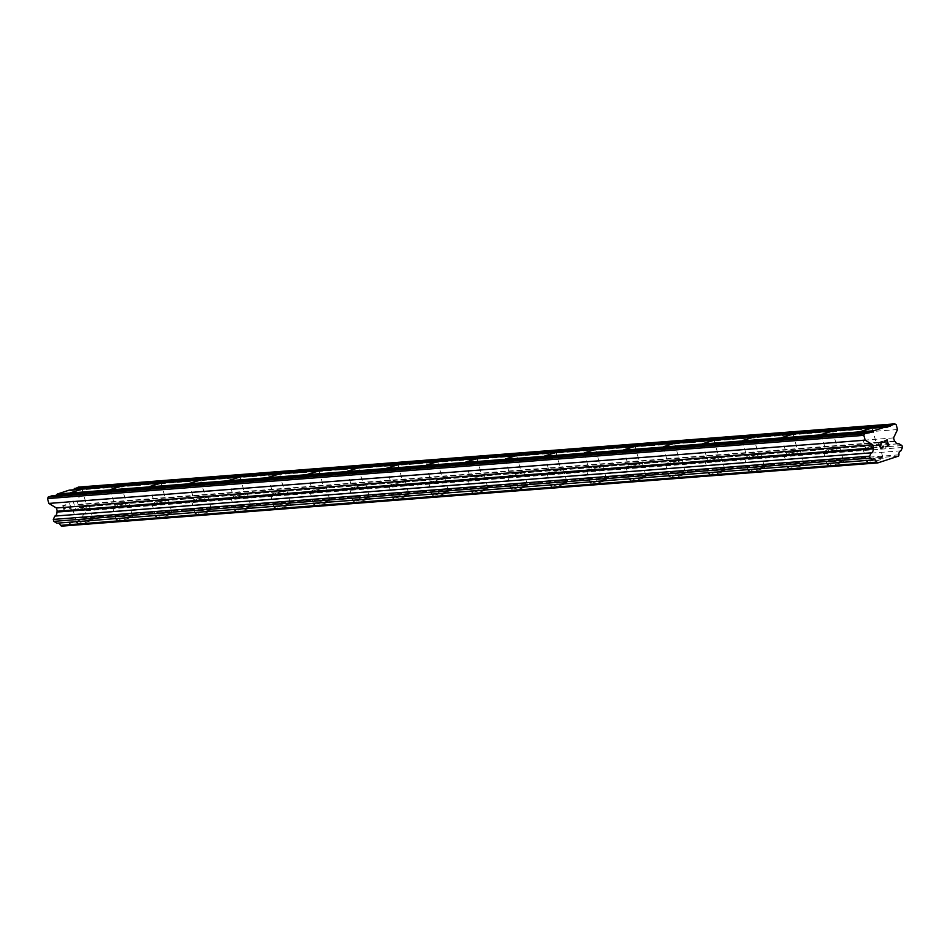 <?xml version="1.0" encoding="UTF-8"?>
<svg xmlns="http://www.w3.org/2000/svg" width="950" height="950" viewBox="0 0 950 950"><rect width="100%" height="100%" fill="white"/><g stroke="black" fill="none" stroke-linecap="round" stroke-linejoin="round"><path stroke-width="0.71" stroke-dasharray="4.75 3.56" d="M86.236 506.338L75.525 509.568L86.236 506.338M77.829 524.079A8.419 0.808 -15.5 0 0 87.056 521.966A8.419 0.808 -15.5 0 0 93.124 519.46A8.419 0.808 -15.5 0 0 92.198 519.353A8.419 0.808 -15.5 0 0 82.971 521.467A8.419 0.808 -15.5 0 0 76.903 523.961A8.419 0.808 -15.5 0 0 77.829 524.079A8.419 0.808 -15.5 0 0 87.056 521.966A8.419 0.808 -15.5 0 0 93.124 519.472A8.419 0.808 -15.5 0 0 92.198 519.365A8.419 0.808 -15.5 0 0 82.971 521.467A8.419 0.808 -15.5 0 0 76.903 523.972A8.419 0.808 -15.5 0 0 77.829 524.079M125.744 503.286L115.033 506.516L125.744 503.286M117.325 521.016A8.419 0.808 -15.5 0 0 126.552 518.902A8.419 0.808 -15.5 0 0 132.62 516.408A8.419 0.808 -15.5 0 0 131.706 516.289A8.419 0.808 -15.5 0 0 122.467 518.403A8.419 0.808 -15.5 0 0 116.399 520.909A8.419 0.808 -15.5 0 0 117.325 521.016A8.419 0.808 -15.5 0 0 126.552 518.914A8.419 0.808 -15.5 0 0 132.62 516.408A8.419 0.808 -15.5 0 0 131.706 516.301A8.419 0.808 -15.5 0 0 122.479 518.415A8.419 0.808 -15.5 0 0 116.399 520.909A8.419 0.808 -15.5 0 0 117.325 521.028M165.241 500.223L154.529 503.452L165.241 500.223M156.821 517.952A8.419 0.808 -15.5 0 0 166.048 515.838A8.419 0.808 -15.5 0 0 172.128 513.344A8.419 0.808 -15.5 0 0 171.202 513.226A8.419 0.808 -15.5 0 0 161.975 515.339A8.419 0.808 -15.5 0 0 155.907 517.845A8.419 0.808 -15.5 0 0 156.821 517.952M156.821 517.964A8.419 0.808 -15.5 0 0 166.06 515.85A8.419 0.808 -15.5 0 0 172.128 513.356A8.419 0.808 -15.5 0 0 171.202 513.237A8.419 0.808 -15.5 0 0 161.975 515.351A8.419 0.808 -15.5 0 0 155.907 517.845A8.419 0.808 -15.5 0 0 156.821 517.964M204.737 497.159L194.026 500.389L204.737 497.159M196.317 514.9A8.419 0.808 -15.5 0 0 205.556 512.786A8.419 0.808 -15.5 0 0 211.624 510.281A8.419 0.808 -15.5 0 0 210.698 510.174A8.419 0.808 -15.5 0 0 201.471 512.288A8.419 0.808 -15.5 0 0 195.403 514.781A8.419 0.808 -15.5 0 0 196.317 514.9M196.329 514.9A8.419 0.808 -15.5 0 0 205.556 512.786A8.419 0.808 -15.5 0 0 211.624 510.293A8.419 0.808 -15.5 0 0 210.698 510.174A8.419 0.808 -15.5 0 0 201.471 512.288A8.419 0.808 -15.5 0 0 195.403 514.793A8.419 0.808 -15.5 0 0 196.329 514.9M244.245 494.107L233.534 497.325L244.245 494.107M235.826 511.836A8.419 0.808 -15.5 0 0 245.053 509.723A8.419 0.808 -15.5 0 0 251.121 507.229A8.419 0.808 -15.5 0 0 250.206 507.11A8.419 0.808 -15.5 0 0 240.967 509.224A8.419 0.808 -15.5 0 0 234.899 511.718A8.419 0.808 -15.5 0 0 235.826 511.836M235.826 511.848A8.419 0.808 -15.5 0 0 245.053 509.734A8.419 0.808 -15.5 0 0 251.121 507.229A8.419 0.808 -15.5 0 0 250.206 507.122A8.419 0.808 -15.5 0 0 240.967 509.236A8.419 0.808 -15.5 0 0 234.899 511.729A8.419 0.808 -15.5 0 0 235.826 511.848M283.741 491.043L273.03 494.273L283.741 491.043M275.322 508.772A8.419 0.808 -15.5 0 0 284.549 506.659A8.419 0.808 -15.5 0 0 290.629 504.165A8.419 0.808 -15.5 0 0 289.702 504.046A8.419 0.808 -15.5 0 0 280.476 506.16A8.419 0.808 -15.5 0 0 274.396 508.666A8.419 0.808 -15.5 0 0 275.322 508.772A8.419 0.808 -15.5 0 0 284.561 506.671A8.419 0.808 -15.5 0 0 290.629 504.177A8.419 0.808 -15.5 0 0 289.702 504.058A8.419 0.808 -15.5 0 0 280.476 506.172A8.419 0.808 -15.5 0 0 274.408 508.666A8.419 0.808 -15.5 0 0 275.322 508.784M323.238 487.979L312.526 491.209L323.238 487.979M314.818 505.709A8.419 0.808 -15.5 0 0 324.057 503.607A8.419 0.808 -15.5 0 0 330.125 501.101A8.419 0.808 -15.5 0 0 329.199 500.994A8.419 0.808 -15.5 0 0 319.972 503.108A8.419 0.808 -15.5 0 0 313.904 505.602A8.419 0.808 -15.5 0 0 314.818 505.709A8.419 0.808 -15.5 0 0 324.057 503.607A8.419 0.808 -15.5 0 0 330.125 501.113A8.419 0.808 -15.5 0 0 329.199 500.994A8.419 0.808 -15.5 0 0 319.972 503.108A8.419 0.808 -15.5 0 0 313.904 505.614A8.419 0.808 -15.5 0 0 314.83 505.721M362.746 484.928L352.034 488.146L362.746 484.928M354.326 502.657A8.419 0.808 -15.5 0 0 363.553 500.543A8.419 0.808 -15.5 0 0 369.621 498.037A8.419 0.808 -15.5 0 0 368.707 497.931A8.419 0.808 -15.5 0 0 359.468 500.044A8.419 0.808 -15.5 0 0 353.4 502.538A8.419 0.808 -15.5 0 0 354.326 502.657A8.419 0.808 -15.5 0 0 363.553 500.555A8.419 0.808 -15.5 0 0 369.621 498.049A8.419 0.808 -15.5 0 0 368.707 497.942A8.419 0.808 -15.5 0 0 359.468 500.056A8.419 0.808 -15.5 0 0 353.4 502.55A8.419 0.808 -15.5 0 0 354.326 502.657M402.242 481.864L391.531 485.094L402.242 481.864M393.822 499.593A8.419 0.808 -15.5 0 0 403.049 497.479A8.419 0.808 -15.5 0 0 409.129 494.986A8.419 0.808 -15.5 0 0 408.203 494.867A8.419 0.808 -15.5 0 0 398.976 496.981A8.419 0.808 -15.5 0 0 392.896 499.486A8.419 0.808 -15.5 0 0 393.822 499.593A8.419 0.808 -15.5 0 0 403.061 497.491A8.419 0.808 -15.5 0 0 409.129 494.986A8.419 0.808 -15.5 0 0 408.203 494.879A8.419 0.808 -15.5 0 0 398.976 496.992A8.419 0.808 -15.5 0 0 392.908 499.486A8.419 0.808 -15.5 0 0 393.822 499.605M441.738 478.8L431.027 482.03L441.738 478.8M433.319 496.529A8.419 0.808 -15.5 0 0 442.558 494.416A8.419 0.808 -15.5 0 0 448.626 491.922A8.419 0.808 -15.5 0 0 447.699 491.815A8.419 0.808 -15.5 0 0 438.473 493.917A8.419 0.808 -15.5 0 0 432.404 496.423A8.419 0.808 -15.5 0 0 433.319 496.529A8.419 0.808 -15.5 0 0 442.558 494.428A8.419 0.808 -15.5 0 0 448.626 491.934A8.419 0.808 -15.5 0 0 447.699 491.815A8.419 0.808 -15.5 0 0 438.473 493.929A8.419 0.808 -15.5 0 0 432.404 496.434A8.419 0.808 -15.5 0 0 433.331 496.541M481.246 475.736L470.535 478.966L481.246 475.736M472.827 493.478A8.419 0.808 -15.5 0 0 482.054 491.364A8.419 0.808 -15.5 0 0 488.122 488.858A8.419 0.808 -15.5 0 0 487.207 488.751A8.419 0.808 -15.5 0 0 477.969 490.865A8.419 0.808 -15.5 0 0 471.901 493.359A8.419 0.808 -15.5 0 0 472.827 493.478A8.419 0.808 -15.5 0 0 482.054 491.364A8.419 0.808 -15.5 0 0 488.122 488.87A8.419 0.808 -15.5 0 0 487.207 488.763A8.419 0.808 -15.5 0 0 477.969 490.865A8.419 0.808 -15.5 0 0 471.901 493.371A8.419 0.808 -15.5 0 0 472.827 493.478M520.742 472.684L510.031 475.902L520.742 472.684M512.323 490.414A8.419 0.808 -15.5 0 0 521.55 488.3A8.419 0.808 -15.5 0 0 527.618 485.806A8.419 0.808 -15.5 0 0 526.704 485.688A8.419 0.808 -15.5 0 0 517.477 487.801A8.419 0.808 -15.5 0 0 511.397 490.295A8.419 0.808 -15.5 0 0 512.323 490.414A8.419 0.808 -15.5 0 0 521.562 488.312A8.419 0.808 -15.5 0 0 527.63 485.806A8.419 0.808 -15.5 0 0 526.704 485.699A8.419 0.808 -15.5 0 0 517.477 487.813A8.419 0.808 -15.5 0 0 511.409 490.307A8.419 0.808 -15.5 0 0 512.323 490.426M560.239 469.621L549.528 472.851L560.239 469.621M551.819 487.35A8.419 0.808 -15.5 0 0 561.058 485.236A8.419 0.808 -15.5 0 0 567.126 482.742A8.419 0.808 -15.5 0 0 566.2 482.624A8.419 0.808 -15.5 0 0 556.973 484.738A8.419 0.808 -15.5 0 0 550.905 487.243A8.419 0.808 -15.5 0 0 551.819 487.35A8.419 0.808 -15.5 0 0 561.058 485.248A8.419 0.808 -15.5 0 0 567.126 482.754A8.419 0.808 -15.5 0 0 566.2 482.636A8.419 0.808 -15.5 0 0 556.973 484.749A8.419 0.808 -15.5 0 0 550.905 487.243A8.419 0.808 -15.5 0 0 551.831 487.362M599.747 466.557L589.036 469.787L599.747 466.557M591.327 484.298A8.419 0.808 -15.5 0 0 600.554 482.184A8.419 0.808 -15.5 0 0 606.622 479.679A8.419 0.808 -15.5 0 0 605.696 479.572A8.419 0.808 -15.5 0 0 596.469 481.686A8.419 0.808 -15.5 0 0 590.401 484.179A8.419 0.808 -15.5 0 0 591.327 484.298A8.419 0.808 -15.5 0 0 600.554 482.184A8.419 0.808 -15.5 0 0 606.622 479.691A8.419 0.808 -15.5 0 0 605.708 479.572A8.419 0.808 -15.5 0 0 596.469 481.686A8.419 0.808 -15.5 0 0 590.401 484.191A8.419 0.808 -15.5 0 0 591.327 484.298M639.243 463.505L628.532 466.723L639.243 463.505M630.824 481.234A8.419 0.808 -15.5 0 0 640.051 479.121A8.419 0.808 -15.5 0 0 646.119 476.615A8.419 0.808 -15.5 0 0 645.204 476.508A8.419 0.808 -15.5 0 0 635.977 478.622A8.419 0.808 -15.5 0 0 629.898 481.116A8.419 0.808 -15.5 0 0 630.824 481.234A8.419 0.808 -15.5 0 0 640.062 479.133A8.419 0.808 -15.5 0 0 646.131 476.627A8.419 0.808 -15.5 0 0 645.204 476.52A8.419 0.808 -15.5 0 0 635.977 478.634A8.419 0.808 -15.5 0 0 629.909 481.128A8.419 0.808 -15.5 0 0 630.824 481.234M678.739 460.441L668.028 463.671L678.739 460.441M670.32 478.171A8.419 0.808 -15.5 0 0 679.559 476.057A8.419 0.808 -15.5 0 0 685.627 473.563A8.419 0.808 -15.5 0 0 684.701 473.444A8.419 0.808 -15.5 0 0 675.474 475.558A8.419 0.808 -15.5 0 0 669.406 478.064A8.419 0.808 -15.5 0 0 670.32 478.171M670.332 478.183A8.419 0.808 -15.5 0 0 679.559 476.069A8.419 0.808 -15.5 0 0 685.627 473.563A8.419 0.808 -15.5 0 0 684.701 473.456A8.419 0.808 -15.5 0 0 675.474 475.57A8.419 0.808 -15.5 0 0 669.406 478.064A8.419 0.808 -15.5 0 0 670.332 478.183M718.248 457.378L707.536 460.608L718.248 457.378M709.828 475.107A8.419 0.808 -15.5 0 0 719.055 472.993A8.419 0.808 -15.5 0 0 725.123 470.499A8.419 0.808 -15.5 0 0 724.197 470.392A8.419 0.808 -15.5 0 0 714.97 472.494A8.419 0.808 -15.5 0 0 708.902 475A8.419 0.808 -15.5 0 0 709.828 475.107A8.419 0.808 -15.5 0 0 719.055 473.005A8.419 0.808 -15.5 0 0 725.123 470.511A8.419 0.808 -15.5 0 0 724.209 470.392A8.419 0.808 -15.5 0 0 714.97 472.506A8.419 0.808 -15.5 0 0 708.902 475.012A8.419 0.808 -15.5 0 0 709.828 475.119M757.744 454.314L747.033 457.544L757.744 454.314M749.324 472.055A8.419 0.808 -15.5 0 0 758.551 469.941A8.419 0.808 -15.5 0 0 764.619 467.436A8.419 0.808 -15.5 0 0 763.705 467.329A8.419 0.808 -15.5 0 0 754.466 469.442A8.419 0.808 -15.5 0 0 748.398 471.936A8.419 0.808 -15.5 0 0 749.324 472.055A8.419 0.808 -15.5 0 0 758.563 469.941A8.419 0.808 -15.5 0 0 764.631 467.447A8.419 0.808 -15.5 0 0 763.705 467.341A8.419 0.808 -15.5 0 0 754.478 469.442A8.419 0.808 -15.5 0 0 748.41 471.948A8.419 0.808 -15.5 0 0 749.324 472.055M797.24 451.262L786.529 454.492L797.24 451.262M788.821 468.991A8.419 0.808 -15.5 0 0 798.059 466.878A8.419 0.808 -15.5 0 0 804.127 464.384A8.419 0.808 -15.5 0 0 803.201 464.265A8.419 0.808 -15.5 0 0 793.974 466.379A8.419 0.808 -15.5 0 0 787.906 468.872A8.419 0.808 -15.5 0 0 788.821 468.991M788.832 469.003A8.419 0.808 -15.5 0 0 798.059 466.889A8.419 0.808 -15.5 0 0 804.127 464.384A8.419 0.808 -15.5 0 0 803.201 464.277A8.419 0.808 -15.5 0 0 793.974 466.391A8.419 0.808 -15.5 0 0 787.906 468.884A8.419 0.808 -15.5 0 0 788.832 469.003M836.736 448.198L826.037 451.428L836.736 448.198M828.329 465.928A8.419 0.808 -15.5 0 0 837.556 463.814A8.419 0.808 -15.5 0 0 843.624 461.32A8.419 0.808 -15.5 0 0 842.697 461.201A8.419 0.808 -15.5 0 0 833.471 463.315A8.419 0.808 -15.5 0 0 827.403 465.821A8.419 0.808 -15.5 0 0 828.329 465.928A8.419 0.808 -15.5 0 0 837.556 463.826A8.419 0.808 -15.5 0 0 843.624 461.332A8.419 0.808 -15.5 0 0 842.709 461.213A8.419 0.808 -15.5 0 0 833.471 463.327A8.419 0.808 -15.5 0 0 827.403 465.821A8.419 0.808 -15.5 0 0 828.329 465.939M876.244 445.134L865.533 448.364L876.244 445.134M867.825 462.876A8.419 0.808 -15.5 0 0 877.052 460.762A8.419 0.808 -15.5 0 0 883.12 458.256A8.419 0.808 -15.5 0 0 882.206 458.149A8.419 0.808 -15.5 0 0 872.967 460.263A8.419 0.808 -15.5 0 0 866.899 462.757A8.419 0.808 -15.5 0 0 867.825 462.876A8.419 0.808 -15.5 0 0 877.052 460.762A8.419 0.808 -15.5 0 0 883.132 458.268A8.419 0.808 -15.5 0 0 882.206 458.149A8.419 0.808 -15.5 0 0 872.979 460.263A8.419 0.808 -15.5 0 0 866.911 462.769A8.419 0.808 -15.5 0 0 867.825 462.876M878.394 444.434A8.419 0.808 164.5 0 1 879.32 444.541A8.419 0.808 164.5 0 1 873.252 447.046A8.419 0.808 164.5 0 1 864.025 449.148A8.419 0.808 164.5 0 1 863.099 449.041A8.419 0.808 164.5 0 1 869.167 446.548A8.419 0.808 164.5 0 1 878.394 444.434M881.826 456.772A8.419 0.808 164.5 0 1 882.74 456.891A8.419 0.808 164.5 0 1 876.672 459.384A8.419 0.808 164.5 0 1 867.445 461.498A8.419 0.808 164.5 0 1 866.519 461.379A8.419 0.808 164.5 0 1 872.587 458.886A8.419 0.808 164.5 0 1 881.826 456.772M838.898 447.486A8.419 0.808 164.5 0 1 839.824 447.604A8.419 0.808 164.5 0 1 833.756 450.098A8.419 0.808 164.5 0 1 824.517 452.212A8.419 0.808 164.5 0 1 823.602 452.105A8.419 0.808 164.5 0 1 829.671 449.599A8.419 0.808 164.5 0 1 838.898 447.486M842.318 459.836A8.419 0.808 164.5 0 1 843.244 459.942A8.419 0.808 164.5 0 1 837.176 462.448A8.419 0.808 164.5 0 1 827.949 464.562A8.419 0.808 164.5 0 1 827.023 464.443A8.419 0.808 164.5 0 1 833.091 461.949A8.419 0.808 164.5 0 1 842.318 459.836M799.401 450.549A8.419 0.808 164.5 0 1 800.316 450.668A8.419 0.808 164.5 0 1 794.248 453.162A8.419 0.808 164.5 0 1 785.021 455.276A8.419 0.808 164.5 0 1 784.094 455.157A8.419 0.808 164.5 0 1 790.163 452.663A8.419 0.808 164.5 0 1 799.401 450.549M802.821 462.899A8.419 0.808 164.5 0 1 803.748 463.006A8.419 0.808 164.5 0 1 797.679 465.5A8.419 0.808 164.5 0 1 788.441 467.614A8.419 0.808 164.5 0 1 787.526 467.507A8.419 0.808 164.5 0 1 793.594 465.001A8.419 0.808 164.5 0 1 802.821 462.899M759.893 453.613A8.419 0.808 164.5 0 1 760.819 453.72A8.419 0.808 164.5 0 1 754.751 456.226A8.419 0.808 164.5 0 1 745.524 458.339A8.419 0.808 164.5 0 1 744.598 458.221A8.419 0.808 164.5 0 1 750.666 455.727A8.419 0.808 164.5 0 1 759.893 453.613M763.325 465.951A8.419 0.808 164.5 0 1 764.239 466.07A8.419 0.808 164.5 0 1 758.171 468.564A8.419 0.808 164.5 0 1 748.944 470.678A8.419 0.808 164.5 0 1 748.018 470.571A8.419 0.808 164.5 0 1 754.086 468.065A8.419 0.808 164.5 0 1 763.325 465.951M720.397 456.665A8.419 0.808 164.5 0 1 721.323 456.784A8.419 0.808 164.5 0 1 715.255 459.277A8.419 0.808 164.5 0 1 706.016 461.391A8.419 0.808 164.5 0 1 705.102 461.284A8.419 0.808 164.5 0 1 711.17 458.779A8.419 0.808 164.5 0 1 720.397 456.665M723.817 469.015A8.419 0.808 164.5 0 1 724.743 469.122A8.419 0.808 164.5 0 1 718.675 471.628A8.419 0.808 164.5 0 1 709.448 473.741A8.419 0.808 164.5 0 1 708.522 473.622A8.419 0.808 164.5 0 1 714.59 471.129A8.419 0.808 164.5 0 1 723.817 469.015M680.901 459.729A8.419 0.808 164.5 0 1 681.815 459.848A8.419 0.808 164.5 0 1 675.747 462.341A8.419 0.808 164.5 0 1 666.52 464.455A8.419 0.808 164.5 0 1 665.594 464.336A8.419 0.808 164.5 0 1 671.662 461.843A8.419 0.808 164.5 0 1 680.901 459.729M684.321 472.079A8.419 0.808 164.5 0 1 685.247 472.186A8.419 0.808 164.5 0 1 679.179 474.691A8.419 0.808 164.5 0 1 669.94 476.805A8.419 0.808 164.5 0 1 669.026 476.686A8.419 0.808 164.5 0 1 675.094 474.192A8.419 0.808 164.5 0 1 684.321 472.079M641.393 462.793A8.419 0.808 164.5 0 1 642.319 462.899A8.419 0.808 164.5 0 1 636.251 465.405A8.419 0.808 164.5 0 1 627.024 467.519A8.419 0.808 164.5 0 1 626.097 467.4A8.419 0.808 164.5 0 1 632.166 464.906A8.419 0.808 164.5 0 1 641.393 462.793M644.824 475.131A8.419 0.808 164.5 0 1 645.739 475.249A8.419 0.808 164.5 0 1 639.671 477.743A8.419 0.808 164.5 0 1 630.444 479.857A8.419 0.808 164.5 0 1 629.518 479.75A8.419 0.808 164.5 0 1 635.586 477.244A8.419 0.808 164.5 0 1 644.824 475.131M601.896 465.856A8.419 0.808 164.5 0 1 602.822 465.963A8.419 0.808 164.5 0 1 596.754 468.457A8.419 0.808 164.5 0 1 587.516 470.571A8.419 0.808 164.5 0 1 586.601 470.464A8.419 0.808 164.5 0 1 592.669 467.958A8.419 0.808 164.5 0 1 601.896 465.856M605.316 478.194A8.419 0.808 164.5 0 1 606.242 478.313A8.419 0.808 164.5 0 1 600.174 480.807A8.419 0.808 164.5 0 1 590.947 482.921A8.419 0.808 164.5 0 1 590.021 482.802A8.419 0.808 164.5 0 1 596.089 480.308A8.419 0.808 164.5 0 1 605.316 478.194M562.4 468.908A8.419 0.808 164.5 0 1 563.314 469.027A8.419 0.808 164.5 0 1 557.246 471.521A8.419 0.808 164.5 0 1 548.019 473.634A8.419 0.808 164.5 0 1 547.093 473.527A8.419 0.808 164.5 0 1 553.173 471.022A8.419 0.808 164.5 0 1 562.4 468.908M565.82 481.258A8.419 0.808 164.5 0 1 566.746 481.365A8.419 0.808 164.5 0 1 560.678 483.871A8.419 0.808 164.5 0 1 551.439 485.984A8.419 0.808 164.5 0 1 550.525 485.866A8.419 0.808 164.5 0 1 556.593 483.372A8.419 0.808 164.5 0 1 565.82 481.258M522.904 471.972A8.419 0.808 164.5 0 1 523.818 472.079A8.419 0.808 164.5 0 1 517.75 474.584A8.419 0.808 164.5 0 1 508.523 476.698A8.419 0.808 164.5 0 1 507.597 476.579A8.419 0.808 164.5 0 1 513.665 474.086A8.419 0.808 164.5 0 1 522.904 471.972M526.324 484.322A8.419 0.808 164.5 0 1 527.238 484.429A8.419 0.808 164.5 0 1 521.17 486.923A8.419 0.808 164.5 0 1 511.943 489.036A8.419 0.808 164.5 0 1 511.017 488.929A8.419 0.808 164.5 0 1 517.085 486.424A8.419 0.808 164.5 0 1 526.324 484.322M483.396 475.036A8.419 0.808 164.5 0 1 484.322 475.142A8.419 0.808 164.5 0 1 478.254 477.648A8.419 0.808 164.5 0 1 469.015 479.762A8.419 0.808 164.5 0 1 468.101 479.643A8.419 0.808 164.5 0 1 474.169 477.149A8.419 0.808 164.5 0 1 483.396 475.036M486.816 487.374A8.419 0.808 164.5 0 1 487.742 487.492A8.419 0.808 164.5 0 1 481.674 489.986A8.419 0.808 164.5 0 1 472.447 492.1A8.419 0.808 164.5 0 1 471.521 491.993A8.419 0.808 164.5 0 1 477.589 489.488A8.419 0.808 164.5 0 1 486.816 487.374M443.899 478.088A8.419 0.808 164.5 0 1 444.814 478.206A8.419 0.808 164.5 0 1 438.746 480.7A8.419 0.808 164.5 0 1 429.519 482.814A8.419 0.808 164.5 0 1 428.593 482.707A8.419 0.808 164.5 0 1 434.673 480.201A8.419 0.808 164.5 0 1 443.899 478.088M447.319 490.438A8.419 0.808 164.5 0 1 448.246 490.544A8.419 0.808 164.5 0 1 442.178 493.05A8.419 0.808 164.5 0 1 432.939 495.164A8.419 0.808 164.5 0 1 432.024 495.045A8.419 0.808 164.5 0 1 438.093 492.551A8.419 0.808 164.5 0 1 447.319 490.438M404.403 481.151A8.419 0.808 164.5 0 1 405.317 481.27A8.419 0.808 164.5 0 1 399.249 483.764A8.419 0.808 164.5 0 1 390.022 485.878A8.419 0.808 164.5 0 1 389.096 485.759A8.419 0.808 164.5 0 1 395.164 483.265A8.419 0.808 164.5 0 1 404.403 481.151M407.823 493.501A8.419 0.808 164.5 0 1 408.738 493.608A8.419 0.808 164.5 0 1 402.669 496.114A8.419 0.808 164.5 0 1 393.442 498.216A8.419 0.808 164.5 0 1 392.516 498.109A8.419 0.808 164.5 0 1 398.596 495.615A8.419 0.808 164.5 0 1 407.823 493.501M364.895 484.215A8.419 0.808 164.5 0 1 365.821 484.322A8.419 0.808 164.5 0 1 359.753 486.827A8.419 0.808 164.5 0 1 350.514 488.941A8.419 0.808 164.5 0 1 349.6 488.822A8.419 0.808 164.5 0 1 355.668 486.329A8.419 0.808 164.5 0 1 364.895 484.215M368.327 496.553A8.419 0.808 164.5 0 1 369.241 496.672A8.419 0.808 164.5 0 1 363.173 499.166A8.419 0.808 164.5 0 1 353.946 501.279A8.419 0.808 164.5 0 1 353.02 501.173A8.419 0.808 164.5 0 1 359.088 498.667A8.419 0.808 164.5 0 1 368.327 496.553M325.399 487.279A8.419 0.808 164.5 0 1 326.325 487.386A8.419 0.808 164.5 0 1 320.245 489.879A8.419 0.808 164.5 0 1 311.018 491.993A8.419 0.808 164.5 0 1 310.092 491.886A8.419 0.808 164.5 0 1 316.172 489.381A8.419 0.808 164.5 0 1 325.399 487.279M328.819 499.617A8.419 0.808 164.5 0 1 329.745 499.736A8.419 0.808 164.5 0 1 323.677 502.229A8.419 0.808 164.5 0 1 314.438 504.343A8.419 0.808 164.5 0 1 313.524 504.224A8.419 0.808 164.5 0 1 319.592 501.731A8.419 0.808 164.5 0 1 328.819 499.617M285.902 490.331A8.419 0.808 164.5 0 1 286.817 490.449A8.419 0.808 164.5 0 1 280.749 492.943A8.419 0.808 164.5 0 1 271.522 495.057A8.419 0.808 164.5 0 1 270.596 494.95A8.419 0.808 164.5 0 1 276.664 492.444A8.419 0.808 164.5 0 1 285.902 490.331M289.322 502.681A8.419 0.808 164.5 0 1 290.237 502.787A8.419 0.808 164.5 0 1 284.169 505.293A8.419 0.808 164.5 0 1 274.942 507.407A8.419 0.808 164.5 0 1 274.016 507.288A8.419 0.808 164.5 0 1 280.096 504.794A8.419 0.808 164.5 0 1 289.322 502.681M246.394 493.394A8.419 0.808 164.5 0 1 247.321 493.501A8.419 0.808 164.5 0 1 241.252 496.007A8.419 0.808 164.5 0 1 232.014 498.121A8.419 0.808 164.5 0 1 231.099 498.002A8.419 0.808 164.5 0 1 237.167 495.508A8.419 0.808 164.5 0 1 246.394 493.394M249.826 505.733A8.419 0.808 164.5 0 1 250.741 505.851A8.419 0.808 164.5 0 1 244.672 508.345A8.419 0.808 164.5 0 1 235.446 510.459A8.419 0.808 164.5 0 1 234.519 510.352A8.419 0.808 164.5 0 1 240.588 507.846A8.419 0.808 164.5 0 1 249.826 505.733M206.898 496.458A8.419 0.808 164.5 0 1 207.824 496.565A8.419 0.808 164.5 0 1 201.744 499.071A8.419 0.808 164.5 0 1 192.518 501.173A8.419 0.808 164.5 0 1 191.603 501.066A8.419 0.808 164.5 0 1 197.671 498.572A8.419 0.808 164.5 0 1 206.898 496.458M210.318 508.796A8.419 0.808 164.5 0 1 211.244 508.915A8.419 0.808 164.5 0 1 205.176 511.409A8.419 0.808 164.5 0 1 195.938 513.523A8.419 0.808 164.5 0 1 195.023 513.416A8.419 0.808 164.5 0 1 201.091 510.91A8.419 0.808 164.5 0 1 210.318 508.796M167.402 499.51A8.419 0.808 164.5 0 1 168.316 499.629A8.419 0.808 164.5 0 1 162.248 502.122A8.419 0.808 164.5 0 1 153.021 504.236A8.419 0.808 164.5 0 1 152.095 504.129A8.419 0.808 164.5 0 1 158.163 501.624A8.419 0.808 164.5 0 1 167.402 499.51M170.822 511.86A8.419 0.808 164.5 0 1 171.748 511.967A8.419 0.808 164.5 0 1 165.668 514.472A8.419 0.808 164.5 0 1 156.441 516.586A8.419 0.808 164.5 0 1 155.515 516.467A8.419 0.808 164.5 0 1 161.595 513.974A8.419 0.808 164.5 0 1 170.822 511.86M127.894 502.574A8.419 0.808 164.5 0 1 128.82 502.692A8.419 0.808 164.5 0 1 122.752 505.186A8.419 0.808 164.5 0 1 113.513 507.3A8.419 0.808 164.5 0 1 112.599 507.181A8.419 0.808 164.5 0 1 118.667 504.688A8.419 0.808 164.5 0 1 127.894 502.574M131.326 514.924A8.419 0.808 164.5 0 1 132.24 515.031A8.419 0.808 164.5 0 1 126.172 517.536A8.419 0.808 164.5 0 1 116.945 519.638A8.419 0.808 164.5 0 1 116.019 519.531A8.419 0.808 164.5 0 1 122.087 517.038A8.419 0.808 164.5 0 1 131.326 514.924M88.397 505.637A8.419 0.808 164.5 0 1 89.324 505.744A8.419 0.808 164.5 0 1 83.244 508.25A8.419 0.808 164.5 0 1 74.017 510.364A8.419 0.808 164.5 0 1 73.103 510.245A8.419 0.808 164.5 0 1 79.171 507.751A8.419 0.808 164.5 0 1 88.397 505.637M91.817 517.976A8.419 0.808 164.5 0 1 92.744 518.094A8.419 0.808 164.5 0 1 86.676 520.588A8.419 0.808 164.5 0 1 77.437 522.702A8.419 0.808 164.5 0 1 76.522 522.595A8.419 0.808 164.5 0 1 82.591 520.089A8.419 0.808 164.5 0 1 91.817 517.976M888.297 445.55L885.661 446.856M887.526 442.747L886.018 443.234M884.106 441.239L887.098 439.826M883.096 446.037L882.336 447.509M881.446 448.246L880.508 447.913M880.46 444.778L880.496 447.913M878.607 443.056L882.17 441.441M64.659 511.195L63.994 508.796L64.671 511.195L67.414 510.293L64.659 511.195M63.994 508.796L65.491 508.298L63.994 508.796M65.384 507.906L63.887 508.392L65.384 507.906M63.887 508.392L63.211 505.982L63.887 508.392M63.211 505.982L65.966 505.079L63.223 505.982M65.859 504.688L62.748 505.709L64.41 511.718L67.533 510.696L64.422 511.718L62.748 505.709L65.859 504.688M69.54 508.309L70.229 508.452L69.54 508.309M69.659 508.737L70.264 508.867L69.659 508.737M70.264 508.867L71.25 509.461L70.264 508.867M71.333 509.438L69.659 503.429L71.333 509.438M69.659 503.429L70.763 508.772L69.671 503.429M72.782 489.844L70.217 490.687L69.267 490.117M61.501 526.146L82.199 519.341L82.686 518.071A3.277 2.933 -94.4 0 1 84.586 514.069L86.165 510.732L85.631 508.796L82.614 506.968A3.277 2.933 -94.4 0 1 78.992 504.771L78.126 504.379L77.235 501.149L81.189 492.801L79.847 487.956L78.434 487.101M56.834 523.189A3.277 2.933 -94.4 0 1 57.986 523.094M55.884 495.389L53.319 496.233L52.381 495.662M869.654 432.986L53.319 496.233M898.534 456.095L82.199 519.341M899.021 454.824L82.686 518.071M900.921 450.822L84.586 514.069M902.5 447.486L86.165 510.732M901.966 445.55L85.631 508.796M897.786 443.804L82.614 506.968M895.328 441.524L78.992 504.771M894.461 441.133L78.126 504.379M893.57 437.902L77.235 501.149M897.524 429.554L81.189 492.801M896.182 424.709L79.847 487.956M886.552 427.441L70.217 490.687M82.187 489.464L86.889 506.421M121.683 486.412L126.386 503.358M161.179 483.348L165.882 500.306M200.688 480.284L205.39 497.242M240.184 477.233L244.886 494.178M279.68 474.169L284.382 491.126M319.188 471.105L323.891 488.062M358.684 468.041L363.387 484.999M398.181 464.989L402.883 481.935M437.689 461.926L442.391 478.883M477.185 458.862L481.887 475.819M516.681 455.81L521.384 472.756M556.189 452.746L560.892 469.704M595.686 449.683L600.388 466.64M635.182 446.619L639.884 463.576M674.69 443.567L679.393 460.512M714.186 440.503L718.889 457.461M753.682 437.439L758.385 454.397M793.191 434.387L797.893 451.333M832.687 431.324L837.389 448.281M872.183 428.26L876.886 445.218M879.32 444.541L882.74 456.891M839.824 447.604L843.244 459.942M800.316 450.668L803.748 463.006M760.819 453.72L764.239 466.07M721.323 456.784L724.743 469.122M681.815 459.848L685.247 472.186M642.319 462.899L645.739 475.249M602.822 465.963L606.242 478.313M563.314 469.027L566.746 481.365M523.818 472.079L527.238 484.429M484.322 475.142L487.742 487.492M444.814 478.206L448.246 490.544M405.317 481.27L408.738 493.608M365.821 484.322L369.241 496.672M326.325 487.386L329.745 499.736M286.817 490.449L290.237 502.787M247.321 493.501L250.741 505.851M207.824 496.565L211.244 508.915M168.316 499.629L171.748 511.967M128.82 502.692L132.24 515.031M89.324 505.744L92.744 518.094M73.103 510.245L76.522 522.595M112.599 507.181L116.019 519.531M152.095 504.129L155.515 516.467M191.603 501.066L195.023 513.416M231.099 498.002L234.519 510.352M270.596 494.95L274.016 507.288M310.092 491.886L313.524 504.224M349.6 488.822L353.02 501.173M389.096 485.759L392.516 498.109M428.593 482.707L432.024 495.045M468.101 479.643L471.521 491.993M507.597 476.579L511.017 488.929M547.093 473.527L550.525 485.866M586.601 470.464L590.021 482.802M626.097 467.4L629.518 479.75M665.594 464.336L669.026 476.686M705.102 461.284L708.522 473.622M744.598 458.221L748.018 470.571M784.094 455.157L787.526 467.507M823.602 452.105L827.023 464.443M863.099 449.041L866.519 461.379M860.831 431.407L865.533 448.364M821.334 434.471L826.037 451.428M781.826 437.534L786.529 454.492M742.33 440.598L747.033 457.544M702.834 443.65L707.536 460.608M663.326 446.714L668.028 463.671M623.829 449.777L628.532 466.723M584.333 452.829L589.036 469.787M544.825 455.893L549.528 472.851M505.329 458.957L510.031 475.902M465.832 462.009L470.535 478.966M426.324 465.072L431.027 482.03M386.828 468.136L391.531 485.094M347.332 471.2L352.034 488.146M307.824 474.252L312.526 491.209M268.327 477.316L273.03 494.273M228.831 480.379L233.534 497.325M189.323 483.431L194.026 500.389M149.827 486.495L154.529 503.452M110.331 489.559L115.033 506.516M70.823 492.622L75.525 509.568M873.739 459.836L57.404 523.082M898.367 443.828L82.032 507.074"/><path stroke-width="1.43" d="M81.534 489.392L70.823 492.622L81.534 489.392M121.042 486.329L110.331 489.559L121.042 486.329M160.538 483.265L149.827 486.495L160.538 483.265M200.034 480.213L189.323 483.431L200.034 480.213M239.542 477.149L228.831 480.379L239.542 477.149M279.039 474.086L268.327 477.316L279.039 474.086M318.535 471.022L307.824 474.252L318.535 471.022M358.043 467.97L347.332 471.2L358.043 467.97M397.539 464.906L386.828 468.136L397.539 464.906M437.036 461.843L426.324 465.072L437.036 461.843M476.544 458.791L465.832 462.009L476.544 458.791M516.04 455.727L505.329 458.957L516.04 455.727M555.536 452.663L544.825 455.893L555.536 452.663M595.044 449.611L584.333 452.829L595.044 449.611M634.541 446.548L623.829 449.777L634.541 446.548M674.037 443.484L663.326 446.714L674.037 443.484M713.545 440.42L702.834 443.65L713.545 440.42M753.041 437.368L742.33 440.598L753.041 437.368M792.538 434.304L781.826 437.534L792.538 434.304M832.046 431.241L821.334 434.471L832.046 431.241M871.542 428.189L860.831 431.407L871.542 428.189M888.297 445.55L887.633 443.151L888.297 445.55L885.661 446.856L888.761 445.835L885.661 446.856M887.633 443.151L886.136 443.638L887.633 443.151M886.136 443.638L887.526 442.747L886.849 440.337L887.514 442.747M886.861 440.337L884.106 441.239L887.098 439.826L888.773 445.835L887.098 439.826M884.106 441.251L886.849 440.337M883.096 446.037L881.363 447.83L882.336 447.509M883.191 446.393L883.108 447.07L883.191 446.393M882.479 447.901L881.446 448.246L882.479 447.901M881.446 448.246L879.914 446.821L881.529 442.094L880.448 444.778M878.596 443.056L882.17 441.441L880.294 446.738L881.374 447.83L880.294 446.738L882.17 441.441M876.779 462.128A3.277 2.933 -94.4 0 0 873.169 459.942L870.153 458.114L869.618 456.178L871.197 452.829A3.289 2.933 -94.4 0 0 873.097 448.827L873.62 447.984L872.717 444.754L865.177 440.183L863.835 435.338L864.583 433.782L873.252 431.811L873.739 430.766L885.602 426.871L886.552 427.441L894.769 423.854L896.182 424.709L897.524 429.554L893.57 437.902L894.461 441.133L895.328 441.524A3.277 2.933 -94.4 0 0 898.949 443.721L901.966 445.55L902.5 447.486L900.921 450.822A3.277 2.933 -94.4 0 0 899.021 454.824L898.534 456.095L877.836 462.899L876.779 462.128L60.444 525.374L61.501 526.146L877.836 462.899M885.602 426.871L69.267 490.117L57.404 494.012L55.884 495.389M894.769 423.854L78.434 487.101L72.782 489.844M57.986 523.094A3.277 2.933 -94.4 0 1 60.444 525.374M868.716 432.416L52.381 495.662L48.248 497.028L47.5 498.584L48.842 503.429L56.382 508.001L57.285 511.231L56.762 512.074A3.289 2.933 -94.4 0 1 54.863 516.076L53.283 519.424L53.818 521.36L56.834 523.189L873.169 459.942M873.739 430.766L57.404 494.012M873.252 431.811L56.917 495.057M864.583 433.782L48.248 497.028M863.835 435.338L47.5 498.584M865.177 440.183L48.842 503.429M872.717 444.754L56.382 508.001M873.62 447.984L57.285 511.231M873.097 448.827L56.762 512.074M871.197 452.829L54.863 516.076M869.618 456.178L53.283 519.424M870.153 458.114L53.818 521.36M898.949 443.721L897.786 443.804M890.637 425.22L74.302 488.466M890.138 426.253L73.803 489.499"/></g></svg>
